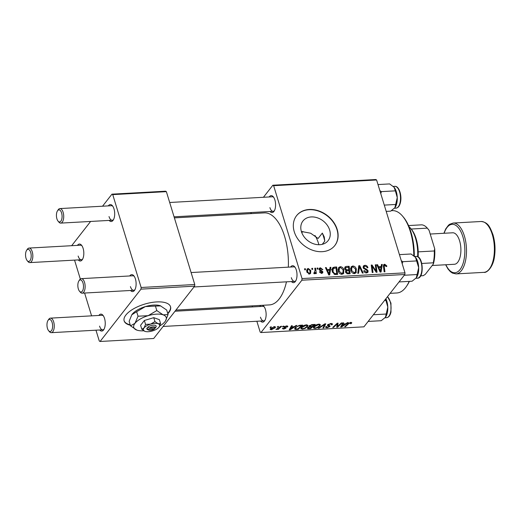 <?xml version="1.0" encoding="UTF-8"?>
<svg xmlns="http://www.w3.org/2000/svg" width="521" height="521" viewBox="0 0 521 521"><rect width="100%" height="100%" fill="white"/><g stroke="black" fill="none" stroke-linecap="round" stroke-linejoin="round"><path stroke-width="0.78" d="M167.821 313.759A24.253 10.062 163 0 0 170.536 306.732A24.253 10.062 163 0 0 156.645 301.926A24.253 10.062 163 0 0 133.304 308.966A24.253 10.062 163 0 0 124.148 320.91A24.253 10.062 163 0 0 130.328 325.221M124.089 320.702A24.253 10.062 163 0 0 130.198 324.798M322.252 244.336L324.772 241.106L324.251 236.931L322.323 233.089L318.103 238.494L310.659 233.219L301.379 231.487M329.643 230.035A15.962 12.491 -142 0 1 328.106 240.65A15.962 12.491 -142 0 1 313.642 243.815A15.962 12.491 -142 0 1 301.412 231.598A15.962 12.491 -142 0 1 302.955 220.989A15.962 12.491 -142 0 1 317.419 217.824A15.962 12.491 -142 0 1 329.643 230.035M294.261 231.767A24.253 18.984 38 0 0 312.847 250.327A24.253 18.984 38 0 0 334.827 245.521A24.253 18.984 38 0 0 337.172 229.39A24.253 18.984 38 0 0 318.585 210.829A24.253 18.984 38 0 0 296.605 215.642A24.253 18.984 38 0 0 294.261 231.767M334.729 245.638A24.253 18.984 38 0 0 336.983 229.624A24.253 18.984 38 0 0 318.487 211.096A24.253 18.984 38 0 0 296.514 215.759M262.428 305.299A8.492 3.94 86.8 0 1 263.834 306.341A8.492 3.94 86.8 0 1 265.43 309.507A8.492 3.94 86.8 0 1 264.635 320.78A8.492 3.94 86.8 0 1 260.552 321.053M260.461 317.185A7.274 3.38 -93.2 0 0 263.652 320.877A7.274 3.38 -93.2 0 0 264.994 320.168M269.201 196.958A8.492 3.94 86.8 0 1 273.291 196.775A8.492 3.94 86.8 0 1 274.886 199.947A8.492 3.94 86.8 0 1 274.092 211.22A8.492 3.94 86.8 0 1 270.008 211.487M269.911 207.619A7.274 3.38 -93.2 0 0 273.108 211.318A7.274 3.38 -93.2 0 0 274.45 210.608M290.62 267.026A8.492 3.94 86.8 0 1 294.71 266.843A8.492 3.94 86.8 0 1 296.306 270.015A8.492 3.94 86.8 0 1 295.511 281.288A8.492 3.94 86.8 0 1 291.428 281.555M291.337 277.686A7.274 3.38 -93.2 0 0 294.528 281.386A7.274 3.38 -93.2 0 0 295.869 280.676M174.385 217.869L264.349 212.881A46.082 21.387 86.8 0 1 284.57 236.293A46.082 21.387 86.8 0 1 288.328 267.156M108.309 205.893A8.492 3.94 86.8 0 1 112.399 205.71A8.492 3.94 86.8 0 1 113.995 208.882A8.492 3.94 86.8 0 1 113.2 220.149A8.492 3.94 86.8 0 1 109.117 220.422M109.019 216.554A7.274 3.38 -93.2 0 0 112.21 220.246A7.274 3.38 -93.2 0 0 113.552 219.536M77.434 245.384A8.492 3.94 86.8 0 1 81.523 245.202A8.492 3.94 86.8 0 1 83.119 248.374A8.492 3.94 86.8 0 1 82.325 259.64A8.492 3.94 86.8 0 1 78.241 259.914M78.143 256.045A7.274 3.38 -93.2 0 0 81.335 259.745A7.274 3.38 -93.2 0 0 82.676 259.035M98.853 315.452A8.492 3.94 86.8 0 1 102.943 315.27A8.492 3.94 86.8 0 1 104.539 318.442A8.492 3.94 86.8 0 1 103.744 329.708A8.492 3.94 86.8 0 1 99.661 329.982M99.563 326.113A7.274 3.38 -93.2 0 0 102.761 329.813A7.274 3.38 -93.2 0 0 104.102 329.103M129.729 275.961A8.492 3.94 86.8 0 1 133.819 275.778A8.492 3.94 86.8 0 1 135.414 278.95A8.492 3.94 86.8 0 1 134.62 290.217A8.492 3.94 86.8 0 1 130.537 290.49M130.439 286.622A7.274 3.38 -93.2 0 0 133.636 290.314A7.274 3.38 -93.2 0 0 134.978 289.604M283.085 326.198L283.867 326.153L283.242 326.758L282.441 326.804L283.085 326.198M277.823 326.491L278.605 326.446L277.973 327.051L277.179 327.097L277.823 326.491L277.973 327.051M306.394 324.857L307.918 325.41L307.566 326.511L305.098 328.412L302.375 329.161L300.812 328.595L301.229 327.455C302.252 326.133 303.971 325.267 306.394 324.857M296.091 325.475L296.937 325.43L290.197 329.786L289.246 329.839L291.467 325.736L292.255 325.69L291.617 326.81L294.287 326.66L296.091 325.475M312.164 324.583L315.172 324.42L310.646 328.653L307.735 328.744L307.442 327.859L309.266 326.791L308.986 326.003L312.164 324.583M307.462 327.839L307.735 328.744L307.442 327.859M309.018 325.964L309.266 326.791L308.986 326.003M324.791 323.886L325.788 323.828L323.684 327.93L322.896 327.97L324.7 324.459L319.099 328.184L318.253 328.23L324.791 323.886M351.297 322.408L351.551 323.228L351.18 323.606L350.359 323.704L350.711 323.339L350.301 322.883L348.66 323.723L345.456 326.719L344.668 326.765L347.982 323.658L350.731 322.395L351.551 323.228L351.753 322.675M350.711 323.339L350.171 322.466M341.294 322.968L342.082 322.922L337.543 327.162L336.722 327.208L337.334 323.788L333.531 327.383L332.737 327.422L337.263 323.189L338.083 323.144L337.491 326.556L341.294 322.968M301.88 280.207L260.962 332.548L363.932 326.83L404.85 274.489L301.88 280.207L302.024 278.559L404.993 272.841L404.85 274.489M347.481 322.623L348.328 322.577L341.587 326.934L340.63 326.986L342.857 322.883L343.645 322.838L343.007 323.958L345.67 323.808L347.481 322.623M326.563 326.543L327.435 327.305L329.194 326.641L327.396 325.482L327.611 324.844L330.926 323.489L332.489 323.899L332.151 324.772L331.33 324.863L331.61 324.264L330.496 323.984L328.425 324.765L328.341 325.117L329.826 325.71L329.995 326.569L327.032 327.794L325.586 327.351L325.853 326.615L326.667 326.53L326.472 327.025L326.335 326.569M328.276 324.277L328.341 325.117M329.826 325.71L329.995 326.569L329.715 325.664M329.194 326.641L328.92 325.397M318.872 324.16L320.402 324.713L320.044 325.82L317.576 327.716L314.853 328.471L313.29 327.898L313.714 326.758C314.73 325.436 316.449 324.57 318.872 324.16M286.726 327.032L286.198 326.335L284.811 326.856L285.938 328.165L283.626 329.116L282.564 328.295L283.391 328.197L283.958 328.738L285.104 328.276L283.971 327.462L284.004 326.934L286.53 325.957C287.703 325.918 288.054 326.224 287.592 326.875L286.726 327.032L286.732 325.951M284.681 326.426L284.766 327.11M286.068 327.761L285.938 328.165L285.736 327.507M282.408 328.784L282.564 328.295M285.215 328.035L284.414 326.576M287.8 326.302L287.592 326.875L287.325 325.99M300.467 325.234L302.688 325.111L298.162 329.344L295.374 329.448L294.593 328.992L295.01 327.891L299.184 325.404L300.467 325.234M274.352 326.634L275.518 327.032L275.264 327.735L271.285 329.8L270.165 329.409L270.458 328.64L274.352 326.634M280.832 326.322L281.62 326.283L278.331 329.357L277.543 329.402L278.227 328.764L275.987 329.435L280.832 326.322M270.607 326.895L271.389 326.849L270.757 327.455L269.963 327.494L270.607 326.895L270.757 327.455M252.157 305.866L252.483 306.921M256.86 321.255L260.174 332.085L260.962 332.548M272.848 185.235L375.817 179.524L376.605 179.979L273.636 185.697L272.848 185.235L263.431 197.277M251.519 212.516L250.64 213.636M317.061 268.068L317.843 268.022L317.999 269.083L317.204 269.129L317.061 268.068M311.799 268.354L312.574 268.315L312.737 269.377L311.936 269.422L311.799 268.354M343.202 273.844L343.821 273.056L341.932 274.293C340.05 274.072 338.852 273.024 338.331 271.148L338.676 267.507L340.298 266.68C342.121 266.889 343.306 267.911 343.847 269.728L343.554 273.486M330.067 267.345L330.913 267.293L329.682 274.873L328.731 274.932L325.443 267.599L326.231 267.553L327.097 269.559L329.76 269.409L330.067 267.345M346.133 266.452L349.142 266.283L350.132 273.74L347.136 273.785L345.586 272.164L346.068 270.308L344.681 268.869L344.935 267.026L346.133 266.452L344.583 268.432M345.729 270.607L345.527 271.005M358.767 265.749L359.764 265.697L363.17 273.017L362.382 273.063L359.457 266.785L358.585 273.271L357.745 273.317L358.767 265.749M384.843 265.085L384.244 266.531L384.941 271.806L384.153 271.851L383.43 266.387L383.658 264.668L384.635 264.219L386.667 265.762L386.803 266.439L386.048 266.576L384.843 265.085L383.436 266.472M375.27 264.831L376.058 264.792L377.035 272.249L376.208 272.294L372.144 266.146L373.016 272.47L372.222 272.516L371.239 265.059L372.059 265.013L376.136 271.148L375.27 264.831M273.636 185.697L302.024 278.559M376.605 179.979L404.993 272.841M381.457 264.492L382.303 264.44L381.072 272.021L380.115 272.079L376.833 264.746L377.614 264.701L378.48 266.706L381.151 266.557L381.457 264.492M364.83 265.313C366.426 265.313 367.455 266.101 367.917 267.683L367.168 267.82L366.634 266.745L365.039 266.179L364.029 266.602L364.296 268.139L366.712 269.285L368.093 270.848L367.924 272.353L366.589 272.926C365.208 272.919 364.257 272.249 363.743 270.907L364.453 270.627L366.354 272.06L367.233 271.695L367.325 270.94L363.137 267.618L363.358 265.97L364.83 265.313L363.111 267.514M355.68 273.154L356.299 272.359L354.417 273.603C352.535 273.382 351.336 272.333 350.815 270.458L351.161 266.811L352.776 265.984C354.599 266.198 355.784 267.214 356.331 269.038L356.032 272.796M322.857 269.494L322.134 269.735L320.604 268.452L319.829 269.337L322.851 271.747L322.707 272.913L321.678 273.369L319.406 271.838L320.154 271.695L321.509 272.698L322.108 271.91L319.757 270.392L319.067 269.435L319.249 268.276L320.435 267.781L322.76 269.618M319.171 269.696L319.914 268.745L319.334 269.969M321.021 273.323L322.108 271.91M334.436 267.097L336.664 266.973L337.654 274.437L334.795 274.495L332.242 271.662L332.567 267.898L334.436 267.097L333.414 268.406M308.25 268.458L310.763 270.49L310.562 273.473L309.337 274.053L306.836 271.91L307.051 269.07L308.25 268.458L306.615 270.555M313.902 273.532L315.062 270.36L314.801 268.191L315.596 268.146L316.312 273.571L315.524 273.616L315.381 272.49L314.489 273.766L313.896 273.603L313.948 272.743L314.827 272.652L314.033 273.662M314.99 273.479L314.489 273.766M304.583 268.758L305.358 268.712L305.521 269.78L304.72 269.826L304.583 268.758M140.989 289.142L100.065 341.476L153.702 338.5L194.62 286.159L140.989 289.142L141.132 287.488L194.763 284.512L194.62 286.159M74.549 260.122L80.332 279.048M84.61 293.036L91.585 315.856M95.968 330.19L99.283 341.021L100.065 341.476M111.95 194.17L165.58 191.194L166.368 191.65L112.738 194.626L111.95 194.17L102.539 206.212M90.621 221.451L71.664 245.704M112.738 194.626L141.132 287.488M166.368 191.65L194.763 284.512M112.816 206.277A7.274 3.38 -93.2 0 0 111.403 205.717L59.922 208.576A7.274 3.38 86.8 0 1 63.113 212.275A7.274 3.38 86.8 0 1 60.729 223.105A7.274 3.38 86.8 0 1 58.899 222.128L58.065 221.138A6.063 2.813 -93.2 0 0 61.419 220.214A6.063 2.813 -93.2 0 0 61.576 212.926A6.063 2.813 -93.2 0 0 57.492 210.829A6.063 2.813 -93.2 0 0 56.926 218.879A6.063 2.813 -93.2 0 0 58.065 221.138M103.366 315.837A7.274 3.38 -93.2 0 0 101.953 315.277L50.465 318.136A7.274 3.38 86.8 0 1 53.656 321.835A7.274 3.38 86.8 0 1 51.273 332.672A7.274 3.38 86.8 0 1 49.449 331.688L48.609 330.698A6.063 2.813 -93.2 0 0 51.963 329.773A6.063 2.813 -93.2 0 0 52.12 322.486A6.063 2.813 -93.2 0 0 48.036 320.389A6.063 2.813 -93.2 0 0 47.47 328.438A6.063 2.813 -93.2 0 0 48.609 330.698M134.242 276.345A7.274 3.38 -93.2 0 0 132.829 275.785L81.341 278.644A7.274 3.38 86.8 0 1 84.532 282.343A7.274 3.38 86.8 0 1 82.149 293.173A7.274 3.38 86.8 0 1 80.325 292.196L79.485 291.206A6.063 2.813 -93.2 0 0 82.839 290.275A6.063 2.813 -93.2 0 0 82.995 282.994A6.063 2.813 -93.2 0 0 78.912 280.891A6.063 2.813 -93.2 0 0 78.345 288.94A6.063 2.813 -93.2 0 0 79.485 291.206M81.94 245.769A7.274 3.38 -93.2 0 0 80.527 245.209L29.046 248.068A7.274 3.38 86.8 0 1 32.237 251.767A7.274 3.38 86.8 0 1 29.853 262.604A7.274 3.38 86.8 0 1 28.023 261.62L27.19 260.637A6.063 2.813 -93.2 0 0 30.544 259.705A6.063 2.813 -93.2 0 0 30.7 252.418A6.063 2.813 -93.2 0 0 26.617 250.321A6.063 2.813 -93.2 0 0 26.05 258.37A6.063 2.813 -93.2 0 0 27.19 260.637M286.465 281.835A46.082 21.387 86.8 0 1 269.455 304.909L175.903 310.099M259.745 306.517A8.492 3.94 86.8 0 1 261.001 305.378M273.714 197.342A7.274 3.38 -93.2 0 0 272.301 196.788L169.683 202.487M295.133 267.41A7.274 3.38 -93.2 0 0 293.72 266.856L191.103 272.548M264.258 306.908A7.274 3.38 -93.2 0 0 262.845 306.348L175.023 311.226M375.374 265.664L376.058 264.792M371.493 266.98L372.144 266.146M371.76 268.992L372.456 268.1M371.349 265.918L372.059 265.013M374.462 269.754L374.918 269.168M375.758 271.636L376.136 271.148M381.268 265.769L382.303 264.44M377.106 265.358L377.614 264.701M377.992 267.332L378.48 266.706M380.434 267.475L381.151 266.557M380.617 269.689L380.988 267.442L378.858 267.56L380.454 271.233L380.617 269.689M380.004 271.819L380.454 271.233M378.37 268.185L378.858 267.56M386.048 266.55L386.667 265.762M383.384 265.814L384.635 264.219M363.157 267.69L364.029 266.602M363.365 268.178L363.892 267.501M363.801 268.771L364.296 268.139M366.172 269.976L366.712 269.285M366.465 272.926L368.093 270.848M363.905 271.324L364.453 270.627M363.977 271.461L364.498 270.796M365.735 272.848L366.354 272.06M358.565 267.221L359.764 265.697M358.448 268.074L359.457 266.785M350.581 268.406L352.776 265.984M355.726 269.806L356.331 269.038M354.755 272.854L354.755 273.558M355.517 271.825L355.537 269.044L352.984 266.85L351.864 267.449L351.623 270.497L354.176 272.737L355.517 271.825L354.169 273.603M353.57 273.512L354.176 272.737M351.082 271.18L351.623 270.497M348.425 267.201L349.142 266.283M349.226 272.913L348.92 270.588L346.472 271.037L346.354 272.092L347.891 272.984L349.226 272.913L348.51 273.831M347.247 273.812L347.891 272.984M345.84 272.757L346.354 272.092M345.586 272.17L346.472 271.037M348.803 269.715L348.471 267.201L345.592 267.742L345.462 268.849L347.149 269.806L348.803 269.715L348.087 270.633M345.514 271.897L347.149 269.806M344.967 269.487L345.462 268.849M319.705 270.347L320.135 269.793M321.581 273.375L322.851 271.747M319.64 272.353L320.154 271.695M319.086 269.5L320.435 267.781M329.878 268.621L330.913 267.293M325.716 268.211L326.231 267.553M326.602 270.184L327.097 269.559M329.044 270.327L329.76 269.409M329.226 272.542L329.598 270.295L327.468 270.412L329.07 274.092L329.226 272.542M328.614 274.671L329.07 274.092M326.986 271.037L327.468 270.412M335.941 267.892L336.664 266.973M332.131 268.829L333.29 267.345M331.428 269.722L332.58 269.481M336.748 273.603L335.986 267.892L333.232 268.602L333.036 271.662L334.586 273.597L336.748 273.603L336.025 274.521M334.091 274.235L334.586 273.597M332.496 272.353L333.036 271.662M338.096 269.096L340.298 266.68M343.248 270.503L343.847 269.728M342.277 273.545L342.277 274.254M343.033 272.522L343.059 269.735L340.5 267.547L339.379 268.139L339.138 271.187L341.691 273.427L343.033 272.522L341.691 274.293M341.086 274.209L341.691 273.427M338.604 271.871L339.138 271.187M310.158 271.272L310.763 270.49M309.168 273.382L309.897 272.991L310.008 270.62L308.452 269.129L307.774 269.5L307.611 271.871L309.168 273.382L308.692 273.987M307.084 272.548L307.611 271.871M311.903 269.175L312.574 268.315M314.905 269.031L315.596 268.146M314.384 273.766L315.381 272.49M317.172 268.882L317.843 268.022M304.687 269.572L305.358 268.712M336.976 325.299L337.543 327.162M337.178 323.274L337.334 323.788M336.032 324.342L336.201 324.902M333.362 326.836L333.531 327.383M337.302 323.899L337.777 325.456M337.015 325.006L337.491 326.556M341.255 325.846L341.587 326.934M342.74 323.092L343.007 323.958M342.864 325.612L344.863 324.322L342.733 324.44L341.574 326.498L342.864 325.612M344.726 323.867L344.863 324.322M341.327 325.703L341.574 326.498M342.473 323.587L342.733 324.44M350.809 322.388L351.18 323.606M345.293 326.179L345.456 326.719M331.76 323.508L332.151 324.772M331.369 323.482L331.61 324.264M330.36 323.548L330.496 323.984M328.119 324.381L328.315 325.032M326.875 327.279L327.032 327.794M323.391 326.973L323.684 327.93M324.57 324.029L324.7 324.459M318.969 327.755L319.099 328.184M319.542 324.179L320.044 325.82M317.452 327.312L317.576 327.716M314.697 327.95L314.853 328.471M317.211 327.429L319.282 325.84L319.549 325.078L318.435 324.648L314.456 326.765L314.163 327.566L315.264 327.983L317.211 327.429M314.274 326.159L314.456 326.765M318.305 324.225L318.435 324.648M310.477 328.113L310.646 328.653M308.08 327.292L309.044 328.276L310.386 328.204L311.792 326.882L309.122 327.195L308.126 328.106L307.911 327.409M311.656 326.426L311.792 326.882M309.018 326.862L309.122 327.195M309.604 325.456L310.666 326.478L312.326 326.387L313.85 324.954L311.604 325.104L309.63 326.302L309.415 325.592M313.714 324.498L313.85 324.954M311.473 324.674L311.604 325.104M287.26 325.983L287.553 326.934M286.094 325.996L286.198 326.335M283.502 328.705L283.626 329.116M284.974 327.247L285.208 328.002L284.98 327.247M289.865 328.699L290.197 329.786M291.356 325.951L291.617 326.81M291.473 328.464L293.473 327.175L291.35 327.292L290.184 329.35L291.473 328.464M293.336 326.719L293.473 327.175M289.943 328.556L290.184 329.35M291.089 326.439L291.35 327.292M297.999 328.803L298.162 329.344M294.932 327.996L295.374 329.448M297.901 328.894L301.366 325.651L300.37 325.703C298.214 325.925 296.683 326.647 295.772 327.872L295.837 328.94L297.901 328.894M301.229 325.195L301.366 325.651M295.16 327.709L295.837 328.94M295.589 327.273L295.772 327.872M300.226 325.247L300.37 325.703M307.064 324.87L307.566 326.511M304.974 328.009L305.098 328.412M302.213 328.64L302.375 329.161M304.733 328.126L306.797 326.537L307.064 325.768L305.957 325.345L301.972 327.455L301.685 328.263L302.779 328.673L304.733 328.126M301.789 326.856L301.972 327.455M305.827 324.915L305.957 325.345M274.932 326.654L275.264 327.735M271.148 329.35L271.285 329.8M271.057 328.015L271.617 329.422L274.45 327.826L274.489 326.628M273.948 326.674L270.998 329.181L270.738 328.315M274.45 327.826L274.046 327.012M278.168 328.823L278.331 329.357M276.332 329.187L276.43 329.519M283.072 326.211L283.242 326.758M167.697 313.336A24.253 10.062 163 0 0 170.471 306.517M57.492 210.829L58.215 209.755A7.274 3.38 86.8 0 1 59.922 208.576M26.617 250.321L27.339 249.246A7.274 3.38 86.8 0 1 29.046 248.068M78.912 280.891L79.635 279.816A7.274 3.38 86.8 0 1 81.341 278.644M48.036 320.389L48.759 319.314A7.274 3.38 86.8 0 1 50.465 318.136M378.005 184.564L389.623 183.92L394.117 187.293L395.374 190.849L397.256 197.563L394.905 207.716L390.678 211.148L386.211 211.396M395.146 207.384A11.807 5.477 -93.2 0 0 395.185 207.325L394.905 207.716M384.29 205.105L395.901 204.46M380.766 193.584L381.444 191.624L395.374 190.849M381.444 191.624L379.874 190.686M394.039 187.208A11.807 5.477 86.8 0 1 394.071 187.241L394.117 187.293A11.807 5.477 -93.2 0 1 397.256 197.563A11.807 5.477 -93.2 0 1 395.185 207.325M399.425 254.632L411.043 253.988L415.537 257.361A11.807 5.477 -93.2 0 0 415.498 257.309A11.807 5.477 -93.2 0 0 415.419 257.224M415.498 257.309L418.676 267.631L416.325 277.784L412.098 281.216L399.027 281.939M402.186 263.652L402.863 261.685L401.3 260.754M402.863 261.685L416.8 260.917M416.566 277.452A11.807 5.477 -93.2 0 0 416.611 277.393L416.325 277.784M404.257 275.257L417.328 274.528M416.611 277.393L416.592 277.413A11.807 5.477 -93.2 0 0 418.676 267.631A11.807 5.477 86.8 0 0 415.537 257.361M385.69 316.944A11.807 5.477 -93.2 0 0 385.735 316.885A11.807 5.477 -93.2 0 0 387.292 313.004A11.807 5.477 -93.2 0 0 387.8 307.123L385.449 317.276L381.222 320.708L368.152 321.431M385.735 316.885L385.449 317.276M373.381 314.749L386.452 314.02M384.531 300.487L385.924 300.409L387.8 307.123A11.807 5.477 -93.2 0 0 385.879 298.767M385.761 298.911L385.924 300.409M413.785 255.739A41.237 19.134 -93.2 0 0 410.353 231.585A41.237 19.134 -93.2 0 0 402.609 216.182L403.443 217.172A40.019 18.574 86.8 0 1 410.965 232.119A40.019 18.574 86.8 0 1 414.293 256.137M402.609 216.182A41.237 19.134 -93.2 0 0 392.261 210.634L391.401 210.686M322.323 233.089A40.019 18.574 86.8 0 1 323.652 236.964A40.019 18.574 86.8 0 1 324.772 241.106M318.891 244.727A26.682 12.38 -93.2 0 0 318.539 243.509A26.682 12.38 -93.2 0 0 314.964 235.499M302.981 231.552A26.682 12.38 -93.2 0 0 301.789 232.685M390.112 293.349L396.833 292.978A41.237 19.134 -93.2 0 0 406.504 286.322A41.237 19.134 -93.2 0 0 409.167 281.379M409.395 281.366A40.019 18.574 86.8 0 1 407.22 285.248L406.504 286.322M408.529 225.56L421.658 224.831A25.47 11.82 -93.2 0 1 427.311 228.139L428.249 229.247A24.253 11.254 86.8 0 1 429.063 230.295L427.311 228.139L411.225 229.032A25.47 11.82 86.8 0 1 411.323 229.149A25.47 11.82 86.8 0 1 418.207 251.858A25.47 11.82 86.8 0 1 418.122 256.925M417.64 256.677A26.682 12.38 -93.2 0 0 410.489 228.159A26.682 12.38 -93.2 0 0 408.992 226.628M420.649 275.83L423.208 275.687L425.26 274.378L433.368 264.01L433.27 262.818A25.47 11.82 -93.2 0 0 434.293 250.966L434.69 248.693A24.253 11.254 86.8 0 1 433.368 264.01M421.795 263.457L433.27 262.818M418.207 251.858L434.293 250.966M429.063 230.295L434.69 248.693M432.196 265.508L454.416 264.271A15.767 7.314 -93.2 0 0 459.587 240.8A15.767 7.314 -93.2 0 0 452.664 232.789L430.209 234.04M148.361 329.357L154.431 329.018L156.157 326.713A4.852 2.012 163 0 0 153.395 325.163A4.852 2.012 163 0 0 147.847 327.175L146.779 328.373L148.361 329.357A3.64 1.511 163 0 0 148.967 330.197A3.64 1.511 163 0 0 154.431 329.018M146.915 328.367A4.852 2.012 163 0 0 147.677 329.676L148.967 330.197M160.572 323.574L158.11 323.723L154.945 321.587L153.747 317.667L144.363 320.487L140.598 325.293L141.803 329.22L144.962 331.356A8.492 3.523 163 0 0 152.471 330.939A8.492 3.523 163 0 0 159.048 327.123L160.572 323.574L159.374 319.653L153.747 317.667M154.945 321.587L150.602 324.14L145.561 324.407L144.363 320.487M145.561 324.407L144.03 327.956L141.803 329.22M159.771 325.899A16.978 7.047 163 0 0 165.007 321.639A16.978 7.047 163 0 0 165.378 321.131A16.978 7.047 163 0 0 163.132 314.847A16.978 7.047 163 0 0 148.12 315.68A16.978 7.047 163 0 0 134.972 323.307A16.978 7.047 163 0 0 136.476 329.962A16.978 7.047 163 0 0 136.841 330.099A16.978 7.047 163 0 0 143.809 330.783M155.427 306.068L160.742 305.912A16.978 7.047 163 0 0 160.357 305.768L166.687 310.041L168.068 314.547L163.132 314.847L156.808 310.575L155.427 306.068L145.346 306.602L136.652 311.708L138.032 316.214L134.972 323.307L130.517 325.827L129.136 321.327L131.806 314.775L136.652 311.708M156.808 310.575L148.12 315.68L138.032 316.214M130.517 325.827L136.841 330.099M165.411 321.073L168.068 314.547M160.357 305.768A16.978 7.047 163 0 0 145.346 306.602A16.978 7.047 -17 0 0 132.197 314.235A16.978 7.047 163 0 0 131.826 314.743A16.978 7.047 163 0 0 131.787 314.808M159.048 327.123A8.492 3.523 163 0 0 159.231 326.869A8.492 3.523 163 0 0 158.11 323.723A8.492 3.523 163 0 0 150.602 324.14A8.492 3.523 163 0 0 144.03 327.956A8.492 3.523 163 0 0 144.779 331.284A8.492 3.523 163 0 0 144.962 331.356M156.157 326.713L155.356 327.833L149.293 328.165L147.847 327.175M155.362 327.898L155.343 327.833A3.64 1.511 163 0 0 153.252 326.81A3.64 1.511 163 0 0 149.293 328.165M379.203 270.034L379.698 269.403M383.56 267.403L384.244 266.531M365.052 269.52L365.612 268.797M358.24 269.657L359.282 268.322M320.597 270.829L321.04 270.262M327.813 272.887L328.308 272.255M334.944 274.521L335.609 273.668M341.919 324.609L342.186 325.475M348.51 323.222L348.66 323.723M327.794 324.648L328.184 325.925M323.267 324.896L323.404 325.338M308.582 328.289L308.725 328.758M310.386 326.491L310.523 326.954M312.248 324.583L312.385 325.039M290.536 327.462L290.796 328.328M296.149 328.972L296.293 329.448M400.017 202.786A10.915 5.067 -93.2 0 0 399.542 191.715A10.915 5.067 -93.2 0 0 394.807 186.342C399.079 185.789 402.153 195.694 400.421 202.584C399.594 206.01 398.122 207.866 396.019 208.14A10.915 5.067 -93.2 0 0 400.017 202.786M417.256 278.207A10.915 5.067 -93.2 0 0 417.438 278.207A10.915 5.067 -93.2 0 0 421.899 267.221A10.915 5.067 -93.2 0 0 416.409 256.404A10.915 5.067 -93.2 0 0 416.227 256.41A10.915 5.067 -93.2 0 0 416.045 256.43M387.552 296.625L390.952 303.098L390.965 312.144C390.138 315.57 388.673 317.426 386.562 317.699A10.915 5.067 -93.2 0 0 390.561 312.353A10.915 5.067 -93.2 0 0 387.461 296.736M492.267 234.43A25.47 11.82 -93.2 0 0 481.091 221.497C488.385 222.272 490.118 227.462 492.957 234.671C495.015 241.698 495.536 248.927 494.52 256.345C493.224 267.566 486.464 273.232 483.911 272.353A25.47 11.82 -93.2 0 0 492.267 234.43M445.872 264.746A24.253 11.254 -93.2 0 0 460.974 268.204A24.253 11.254 -93.2 0 0 462.837 236.638A24.253 11.254 -93.2 0 0 444.126 233.265M443.899 233.278L445.715 228.921L448.464 225.235L449.643 224.29L453.198 223.04A25.47 11.82 86.8 0 1 464.38 235.98A25.47 11.82 86.8 0 1 456.025 273.903L483.911 272.353M367.233 271.695L366.27 272.926M351.864 267.449L350.561 269.11M345.592 267.742L344.687 268.901M322.011 272.47L321.314 273.369M333.232 268.602L331.975 270.21M339.379 268.139L338.083 269.8M309.897 272.991L309.07 274.053M307.774 269.5L306.635 270.959M350.815 323.046L350.62 322.401M328.328 325.065L328.113 324.381M329.285 326.387L328.985 325.423M314.163 327.566L313.863 326.576M319.549 325.078L319.269 324.153M301.685 328.263L301.379 327.273M307.064 325.768L306.784 324.85M273.108 211.318L174.066 216.814M112.21 220.246L60.729 223.105M29.853 262.604L81.335 259.745M82.149 293.173L133.636 290.314M193.988 286.967L294.528 281.386M263.652 320.877L163.112 326.459M102.761 329.813L51.273 332.672M394.807 186.342L393.277 186.427M396.019 208.14L394.469 208.224M415.888 278.292L417.438 278.207C424.465 278.461 423.332 256.006 416.455 256.404L414.703 256.495M386.562 317.699L385.012 317.784M411.323 229.149L410.489 228.159M453.198 223.04L481.091 221.497M445.644 264.759L447.936 268.888L450.255 271.571L452.378 273.069L456.025 273.903"/></g></svg>
